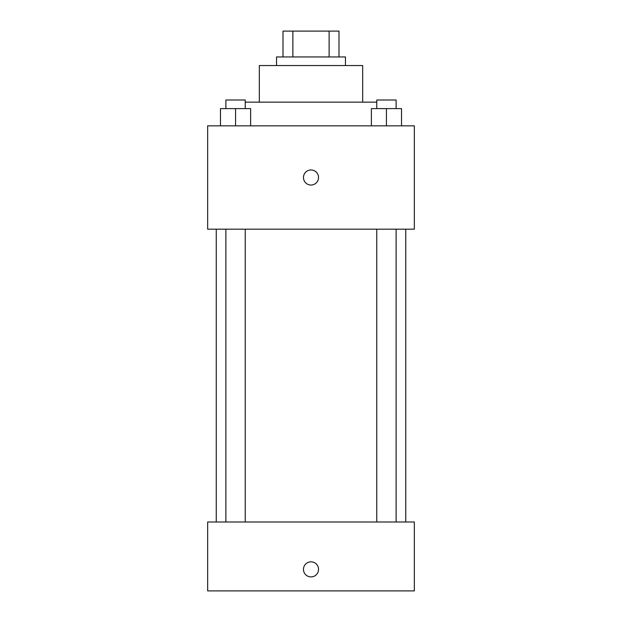 <?xml version="1.0" encoding="UTF-8"?>
<svg xmlns="http://www.w3.org/2000/svg" width="622" height="622" viewBox="0 0 622 622"><rect width="100%" height="100%" fill="white"/><g stroke="black" fill="none" stroke-linecap="round" stroke-linejoin="round"><path stroke-width="0.93" d="M292.876 56.936L292.876 31.1L283.01 31.1L283.01 56.936L283.01 31.1M292.876 31.1L338.99 31.1L338.99 56.936M329.124 56.936L329.124 31.1M276.549 65.551L276.549 56.936L345.451 56.936L345.451 65.551M259.327 102.148L259.327 65.551L362.673 65.551L362.673 102.148M245.239 102.148L376.761 102.148M207.655 125.838L414.345 125.838L414.345 229.184L207.655 229.184L207.655 125.838M311 185.045A7.534 7.534 0 0 1 304.477 173.74A7.534 7.534 0 0 1 317.523 173.74A7.534 7.534 0 0 1 311 185.045M207.655 521.998L414.345 521.998L414.345 590.9L207.655 590.9L207.655 521.998M311 576.905A7.534 7.534 0 0 1 304.477 565.6A7.534 7.534 0 0 1 317.523 565.6A7.534 7.534 0 0 1 311 576.905M371.373 125.838L371.373 108.609L401.517 108.609L401.517 125.838L401.517 108.609M386.441 125.838L386.441 108.609M396.121 108.609L396.121 100.002L376.761 100.002L376.761 108.609M220.483 125.838L220.483 108.609L250.627 108.609L250.627 125.838L250.627 108.609M235.559 125.838L235.559 108.609M245.239 108.609L245.239 100.002L225.879 100.002L225.879 108.609M405.738 521.998L405.738 229.184M216.262 521.998L216.262 229.184M376.761 229.184L376.761 521.998M396.121 229.184L396.121 521.998M245.239 521.998L245.239 229.184M225.879 521.998L225.879 229.184"/></g></svg>
